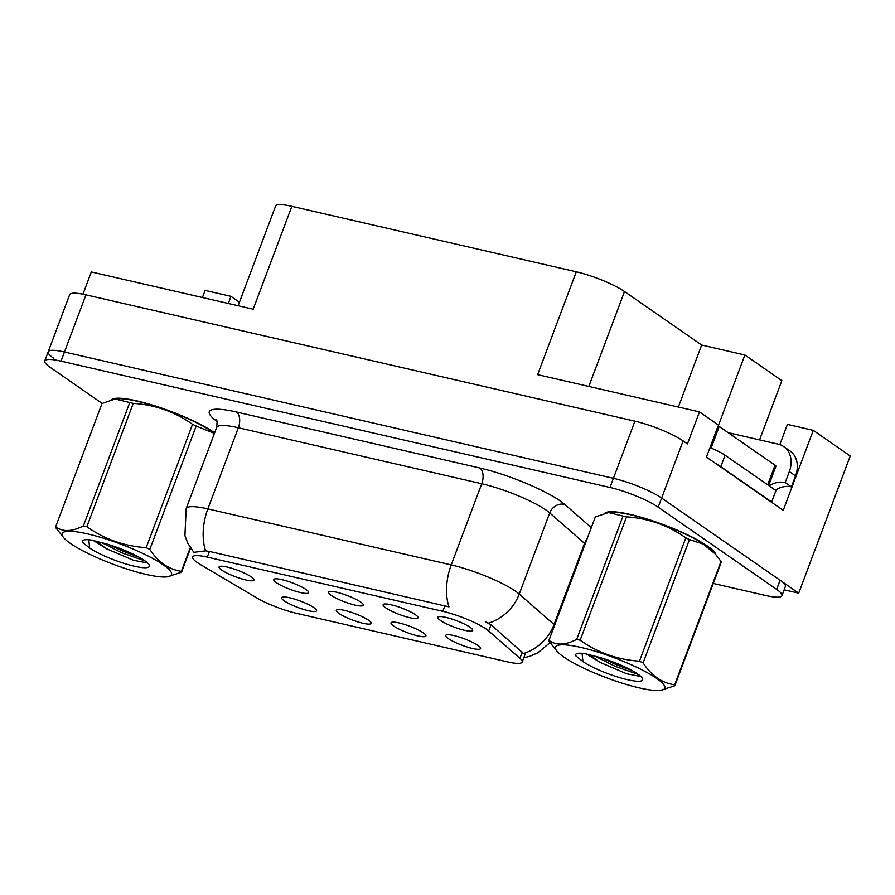 <?xml version="1.0" encoding="UTF-8"?>
<svg xmlns="http://www.w3.org/2000/svg" width="895" height="895" viewBox="0 0 895 895"><rect width="100%" height="100%" fill="white"/><g stroke="black" fill="none" stroke-linecap="round" stroke-linejoin="round"><path stroke-width="1.34" d="M331.083 595.276A18.638 3.423 -159.4 0 0 351.097 604.058A18.638 3.423 -159.4 0 0 363.359 604.841A18.638 3.423 -159.4 0 0 360.696 602.089A18.638 3.423 -159.4 0 0 342.595 593.9A18.638 3.423 -159.4 0 0 328.689 591.808A18.638 3.423 -159.4 0 0 331.083 595.276M393.655 626.019A18.638 3.423 -159.4 0 0 413.658 634.79A18.638 3.423 -159.4 0 0 425.919 635.573A18.638 3.423 -159.4 0 0 423.257 632.832A18.638 3.423 -159.4 0 0 405.155 624.643A18.638 3.423 -159.4 0 0 391.26 622.551A18.638 3.423 -159.4 0 0 393.655 626.019M385.756 607.862A18.638 3.423 -159.4 0 0 405.771 616.633A18.638 3.423 -159.4 0 0 418.032 617.427A18.638 3.423 -159.4 0 0 415.369 614.675A18.638 3.423 -159.4 0 0 397.268 606.486A18.638 3.423 -159.4 0 0 383.373 604.394A18.638 3.423 -159.4 0 0 385.756 607.862M440.441 620.448A18.638 3.423 -159.4 0 0 460.444 629.219A18.638 3.423 -159.4 0 0 472.717 630.002A18.638 3.423 -159.4 0 0 470.043 627.261A18.638 3.423 -159.4 0 0 451.941 619.072A18.638 3.423 -159.4 0 0 438.047 616.979A18.638 3.423 -159.4 0 0 440.441 620.448M276.41 582.69A18.638 3.423 -159.4 0 0 296.413 591.472A18.638 3.423 -159.4 0 0 308.674 592.255A18.638 3.423 -159.4 0 0 306.012 589.503A18.638 3.423 -159.4 0 0 287.91 581.325A18.638 3.423 -159.4 0 0 274.015 579.222A18.638 3.423 -159.4 0 0 276.41 582.69M221.725 570.115A18.638 3.423 -159.4 0 0 241.739 578.886A18.638 3.423 -159.4 0 0 254.001 579.669A18.638 3.423 -159.4 0 0 251.338 576.928A18.638 3.423 -159.4 0 0 233.237 568.739A18.638 3.423 -159.4 0 0 219.331 566.647A18.638 3.423 -159.4 0 0 221.725 570.115M284.297 600.847A18.638 3.423 -159.4 0 0 304.3 609.629A18.638 3.423 -159.4 0 0 316.561 610.412A18.638 3.423 -159.4 0 0 313.899 607.66A18.638 3.423 -159.4 0 0 295.797 599.471A18.638 3.423 -159.4 0 0 281.903 597.379A18.638 3.423 -159.4 0 0 284.297 600.847M338.97 613.433A18.638 3.423 -159.4 0 0 358.984 622.204A18.638 3.423 -159.4 0 0 371.246 622.998A18.638 3.423 -159.4 0 0 368.583 620.246A18.638 3.423 -159.4 0 0 350.482 612.057A18.638 3.423 -159.4 0 0 336.576 609.965A18.638 3.423 -159.4 0 0 338.97 613.433M448.328 638.594A18.638 3.423 -159.4 0 0 468.331 647.376A18.638 3.423 -159.4 0 0 480.604 648.159A18.638 3.423 -159.4 0 0 477.941 645.407A18.638 3.423 -159.4 0 0 459.829 637.229A18.638 3.423 -159.4 0 0 445.934 635.126A18.638 3.423 -159.4 0 0 448.328 638.594M197.403 562.619A33.54 6.175 -159.4 0 0 200.715 564.723L256.306 597.659A33.54 6.175 -159.4 0 0 296.39 613.299L507.521 661.886A33.54 6.175 -159.4 0 0 522.165 662.065A33.54 6.175 -159.4 0 0 519.917 658.317L488.692 630.997A33.54 6.175 -159.4 0 0 442.79 611.319L207.304 557.126A33.54 6.175 -159.4 0 0 192.649 556.947A33.54 6.175 -159.4 0 0 197.403 562.619M784.143 589.816L798.698 593.161L661.629 498.045A37.266 6.858 -159.4 0 0 613.411 478.322L64.462 351.992A37.266 6.858 -159.4 0 0 48.185 351.791A37.266 6.858 -159.4 0 0 53.465 358.089M798.698 593.161L850.25 456.002L813.286 430.35L783.214 510.363L706.435 457.076L718.461 425.08L699.487 411.913L687.449 443.909L683.109 440.899A37.266 6.858 -159.4 0 0 634.902 421.176L85.954 294.847A37.266 6.858 -159.4 0 0 69.665 294.645L48.185 351.791A37.266 6.858 -159.4 0 1 64.462 351.992L613.411 478.322A37.266 6.858 -159.4 0 1 661.629 498.045L780.093 580.251A37.266 6.858 -159.4 0 1 785.362 586.549L781.928 595.69A37.266 6.858 -159.4 0 0 776.647 589.391L658.194 507.196A37.266 6.858 -159.4 0 0 609.976 487.473L61.028 361.144A37.266 6.858 -159.4 0 0 44.75 360.942A37.266 6.858 -159.4 0 0 50.03 367.241L102.164 403.41M238.126 305.732L275.57 206.118A37.266 6.858 20.6 0 1 291.848 206.32L576.29 271.789L537.626 374.658L699.487 411.913M82.955 294.198L91.312 271.946L253.184 309.2L291.848 206.32M239.446 302.219L230.977 296.346L205.123 290.394L202.438 297.52M759.575 439.904L781.85 380.643L744.886 355.002L718.249 425.875M576.29 271.789A37.266 6.858 20.6 0 1 624.509 291.513L701.658 345.045L678.354 407.046M779.813 444.647L787.432 424.398L813.286 430.35M701.658 345.045L744.886 355.002M230.977 296.346L228.303 303.472M214.632 432.844A59.629 10.964 -159.4 0 0 214.073 432.453A59.629 10.964 -159.4 0 0 155.417 406.028A59.629 10.964 -159.4 0 0 111.416 399.774M715.843 554.609A59.629 10.964 -159.4 0 0 707.352 545.984A59.629 10.964 -159.4 0 0 648.707 519.547A59.629 10.964 -159.4 0 0 604.707 513.294M194.416 552.271L205.604 550.85L209.441 551.432L448.988 606.866A43.486 25.183 -77 0 1 451.237 564.902A49.695 9.14 20.6 0 1 515.52 591.203A49.695 9.14 20.6 0 1 519.234 594.056L554.027 624.509A49.695 9.14 20.6 0 1 554.676 625.09M485.482 621.79L491.031 624.766L523.486 653.529A43.486 38.384 -48.8 0 0 554.027 624.509L584.536 543.354L549.731 512.902A49.695 9.14 -159.4 0 0 546.028 510.049A49.695 9.14 -159.4 0 0 481.745 483.747L238.35 427.743A49.695 9.14 -159.4 0 0 216.646 427.474C217.284 422.194 217.105 419.52 216.12 419.464M713.27 583.439L765.65 595.488A37.266 6.858 -159.4 0 0 781.928 595.69M728.138 432.665L778.191 444.177A24.847 19.735 124.8 0 1 783.763 446.627A24.847 19.735 124.8 0 1 789.334 471.587L785.217 482.562L791.415 486.858A24.847 19.735 -55.2 0 0 775.316 490.102M769.118 485.806A24.847 19.735 124.8 0 1 785.217 482.562M783.763 446.627L789.972 450.935A24.847 19.735 124.8 0 1 795.543 475.894L791.415 486.858M716.537 464.091A24.847 4.576 20.6 0 1 720.799 466.687L771.658 501.983A24.847 4.576 -159.4 0 0 770.841 501.771M720.799 466.687L725.095 455.253A24.847 4.576 -159.4 0 0 709.992 447.612M771.658 501.983L775.954 490.549L725.095 455.253M112.792 399.427A59.014 10.852 20.6 0 1 157.587 406.856A59.014 10.852 20.6 0 1 213.581 432.341A59.014 10.852 20.6 0 1 214.554 433.035M606.072 512.947A59.014 10.852 20.6 0 1 650.866 520.375A59.014 10.852 20.6 0 1 706.86 545.861A59.014 10.852 20.6 0 1 714.982 553.613M768.693 485.504L775.92 466.261A6.209 1.141 -159.4 0 0 775.048 465.21L719.233 426.479A6.209 1.141 -159.4 0 0 718.17 425.841M146.008 574.377A58.388 10.74 -159.4 0 0 167.343 576.839A58.388 10.74 -159.4 0 0 152.34 558.245A58.388 10.74 -159.4 0 0 87.71 533.923A58.388 10.74 -159.4 0 0 63.925 537.973A58.388 10.74 -159.4 0 0 146.008 574.377M190.59 548.143L181.54 572.218L167.343 576.839M181.54 572.218A67.08 12.34 -159.4 0 0 181.383 571.301L190.277 547.65M214.42 433.404L196.184 426.042L149.812 549.396C158.281 562.25 168.808 569.544 181.383 571.301M149.812 549.396A67.08 12.34 -159.4 0 0 146.165 547.673L192.537 424.319C174.928 411.823 155.159 404.831 133.232 403.354A67.08 12.34 -159.4 0 0 131.475 402.94A67.08 12.34 -159.4 0 0 129.741 402.549L115.153 399.002L102.019 403.488L55.647 526.842A67.08 12.34 -159.4 0 0 55.803 527.759L63.925 537.973M133.232 403.354L86.871 526.696C104.469 539.193 124.237 546.185 146.165 547.673M86.871 526.696A67.08 12.34 -159.4 0 0 85.103 526.282A67.08 12.34 -159.4 0 0 83.38 525.902L129.741 402.549M214.487 433.225A58.388 10.74 -159.4 0 0 137.55 401.329A58.388 10.74 -159.4 0 0 116.216 398.868L115.153 399.002M196.184 426.042A67.08 12.34 -159.4 0 0 192.537 424.319M93.248 540.412L106.807 548.859L133.478 560.281L146.411 562.765M95.978 541.016L106.181 548.534M134.183 566.177A34.715 6.388 -159.4 0 0 149.197 565.025A34.715 6.388 -159.4 0 0 105.7 543.724L90.954 539.976C84.667 539.226 81.769 539.942 82.273 542.135L89.668 548.064A34.715 6.388 -159.4 0 0 134.183 566.177M89.668 548.064L88.829 540.256M55.647 526.842C62.773 532.055 72.014 531.742 83.38 525.902M109.526 544.865L122.279 550.895L139.206 557.272M101.224 542.381L121.597 552.707L145.113 560.975M639.287 687.897A58.388 10.74 -159.4 0 0 660.622 690.358A58.388 10.74 -159.4 0 0 645.619 671.765A58.388 10.74 -159.4 0 0 580.989 647.443A58.388 10.74 -159.4 0 0 557.216 651.493A58.388 10.74 -159.4 0 0 639.287 687.897M674.819 685.738A67.08 12.34 -159.4 0 0 674.673 684.82L721.034 561.467A67.08 12.34 -159.4 0 1 721.191 562.384L674.819 685.738L660.622 690.358M721.034 561.467L715.418 554.117L703.336 544.149L689.463 539.562L643.102 662.915C651.571 675.77 662.087 683.075 674.673 684.82M643.102 662.915A67.08 12.34 -159.4 0 0 639.455 661.192L685.816 537.839C668.207 525.343 648.45 518.35 626.522 516.874A67.08 12.34 -159.4 0 0 624.755 516.46A67.08 12.34 -159.4 0 0 623.021 516.068L608.432 512.533L595.298 517.008L548.937 640.361A67.08 12.34 -159.4 0 0 549.094 641.279L557.216 651.493M626.522 516.874L580.15 640.227C597.759 652.712 617.528 659.704 639.455 661.192M580.15 640.227A67.08 12.34 -159.4 0 0 578.394 639.813A67.08 12.34 -159.4 0 0 576.66 639.422L623.021 516.068M715.418 554.117L712.912 551.253A58.388 10.74 -159.4 0 0 630.83 514.849A58.388 10.74 -159.4 0 0 609.506 512.387L608.432 512.522M689.463 539.562A67.08 12.34 -159.4 0 0 685.816 537.839M586.527 653.932L600.086 662.389L626.757 673.801L639.69 676.284M589.257 654.536L599.46 662.054M627.473 679.697A34.715 6.388 -159.4 0 0 642.476 678.544A34.715 6.388 -159.4 0 0 598.99 657.243L584.234 653.495C577.946 652.746 575.06 653.462 575.563 655.655L582.947 661.584A34.715 6.388 -159.4 0 0 627.473 679.697M582.947 661.584L582.108 653.775M548.937 640.361C556.063 645.586 565.304 645.273 576.66 639.422M602.805 658.384L615.559 664.414L632.485 670.791M594.504 655.901L614.876 666.227L638.392 674.494M85.954 294.847L61.028 361.144M634.902 421.176L609.976 487.473M683.109 440.899L658.194 507.196M624.509 291.513L588.821 386.439M519.917 658.317L522.266 652.097M488.692 630.997L491.031 624.766M442.79 611.319L444.938 605.624M207.304 557.126L209.441 551.432M216.959 421.355A62.113 11.422 20.6 0 1 236.448 412.002L479.832 468.018A12.418 7.194 -77 0 1 481.745 483.747L451.237 564.902L207.853 508.897A43.486 25.183 103 0 0 205.604 550.85M479.832 468.018A62.113 11.422 20.6 0 1 560.192 500.898A62.113 11.422 20.6 0 1 564.823 504.456L591.304 527.625M488.457 623.155A43.486 38.384 -48.8 0 0 519.234 594.056L549.731 512.902A12.418 10.964 131.2 0 1 564.823 504.456M194.181 552.875L187.793 543.22L184.929 535.646L186.149 508.628A49.695 9.14 20.6 0 1 207.853 508.897L238.35 427.743A12.418 7.194 -77 0 0 236.448 412.002M776.647 589.391L780.093 580.251M585.185 543.936A49.695 9.14 -159.4 0 0 584.536 543.354A12.418 10.964 131.2 0 1 586.919 539.293M789.334 471.587L795.543 475.894M719.233 426.479L711.111 448.071M775.048 465.21L767.686 484.799M522.165 662.065L525.645 652.802M523.765 657.803L530.321 656.136L537.805 652.813L550.033 642.644M44.75 360.942L48.185 351.791M186.149 508.628L216.646 427.474"/></g></svg>

